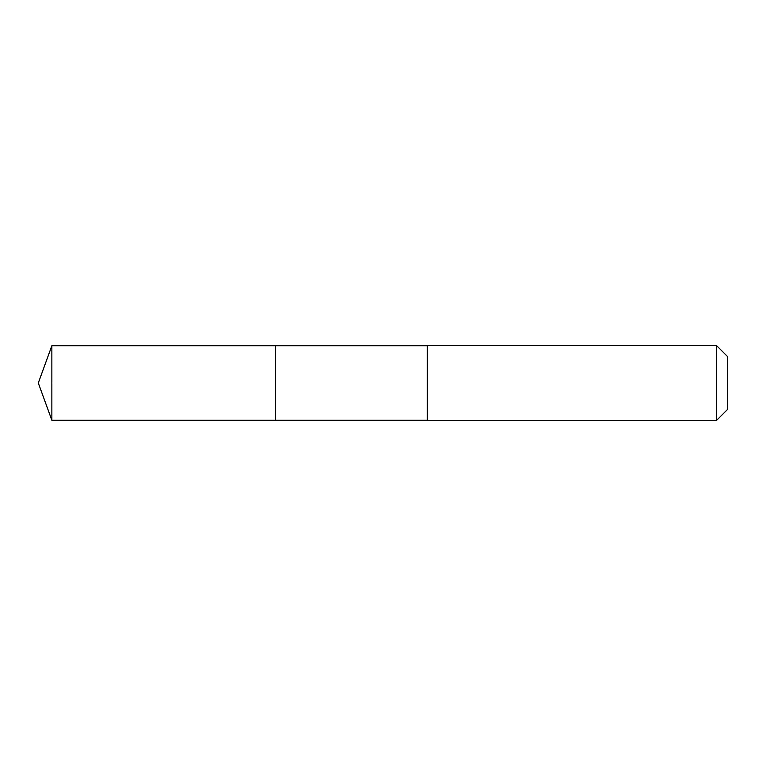 <?xml version="1.0" encoding="UTF-8"?>
<svg xmlns="http://www.w3.org/2000/svg" width="766" height="766" viewBox="0 0 766 766"><rect width="100%" height="100%" fill="white"/><g stroke="black" fill="none" stroke-linecap="round" stroke-linejoin="round"><path stroke-width="0.57" stroke-dasharray="3.83 2.87" d="M275.434 345.744L275.434 420.256L275.434 345.744M51.858 420.256L51.858 345.744M427.323 420.256L427.323 345.744L427.323 420.256M427.323 420.544L427.323 345.456M716.44 345.456L716.44 420.544M727.7 356.717L727.7 409.283M38.3 383L275.434 383L38.3 383"/><path stroke-width="1.15" d="M427.323 345.744L51.858 345.744L51.858 420.256L275.434 420.256L275.434 345.744L275.434 420.256L427.323 420.256M51.858 420.256L38.3 383L51.858 345.744M427.323 345.456L427.323 420.544L716.44 420.544L716.44 345.456L427.323 345.456M716.44 345.456L727.7 356.717L727.7 409.283L716.44 420.544"/></g></svg>
